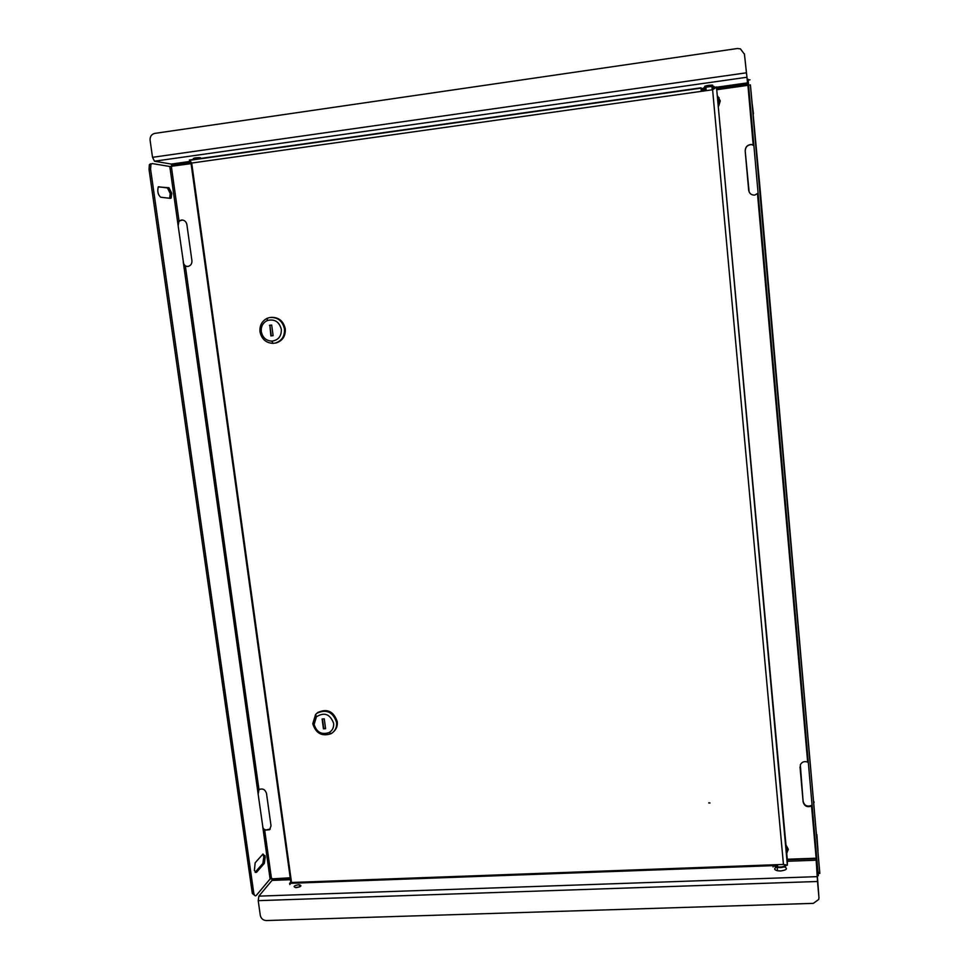 <?xml version="1.0" encoding="UTF-8"?>
<svg xmlns="http://www.w3.org/2000/svg" width="969" height="969" viewBox="0 0 969 969"><rect width="100%" height="100%" fill="white"/><g stroke="black" fill="none" stroke-linecap="round" stroke-linejoin="round"><path stroke-width="1.45" d="M295.593 887.568L299.736 886.853M296.405 887.592L295.702 887.58C292.929 886.599 293.898 885.654 298.634 884.745L299.36 884.758C302.122 885.739 301.129 886.683 296.405 887.592M818.938 897.476L817.521 881.487L258.214 900.661L260.31 915.451C261.085 918.624 263.096 920.332 266.33 920.55L813.318 903.362L818.732 899.45L818.938 897.476L816.068 858.159M817.521 881.487L816.043 858.159M272.168 878.483L272.023 880.397L258.88 896.131L258.214 900.661M786.743 853.459L788.257 849.159L785.98 845.004M718.695 106.021L720.27 100.885L717.811 96.306M816.867 834.527L818.006 850.794L816.867 834.527M753.446 113.773L752.307 104.616L753.446 113.773M760.144 189.355L819.835 873.432L750.406 84.897L748.565 85.151L818.006 872.318L819.726 872.257M787.264 859.237L816.758 858.195M748.565 85.236L717.205 89.669M760.084 188.64L750.406 84.897M753.882 145.495L751.508 144.611C747.487 144.865 745.391 147.034 745.209 151.103L749.122 191.935M808.34 762.797L807.661 762.106C804.331 760.992 801.884 761.9 800.321 764.807L803.119 801.387C804.403 805.639 807.201 806.995 811.501 805.445L812.095 805.372M800.019 766.964L803.131 801.957C804.427 806.208 807.225 807.565 811.537 806.014L816.14 858.146M747.923 85.345L753.179 144.865L751.472 144.466C747.45 144.732 745.343 146.9 745.173 150.97L748.662 190.154C749.291 193.497 751.314 195.157 754.73 195.108L758.085 193.182M748.565 85.151L748.116 79.288M818.369 875.71L818.006 872.318M811.55 805.99L812.083 805.203M814.093 802.465L814.045 801.86M158.383 186.751L167.431 187.938L170.241 193.497L169.648 198.257M171.755 193.291L171.15 198.064L170.447 198.354L160.684 197.228C158.02 194.842 157.208 191.414 158.25 186.944L168.945 187.732L171.755 193.291M262.865 854.137L263.822 856.911L262.841 863.464L255.126 872.294M265.264 856.85L264.295 863.403L256.531 872.318L254.362 870.562L255.174 862.798L262.962 854.016L265.264 856.85M190.772 163.676L169.805 166.486L152.157 163.555L150.91 164.451L150.595 169.236L149.044 169.454L149.359 164.669L150.607 163.773M254.799 895.501L252.376 893.491L252.17 892.401L253.66 892.352L253.866 893.442C254.508 895.707 255.319 896.373 256.3 895.404L270.097 878.968L289.925 877.817M271.477 878.508L264.694 830.227L269.648 829.694L271.029 825.818L266.487 793.381C265.143 789.408 262.635 788.148 258.977 789.602L258.154 794.144L262.95 827.792L264.694 830.227L270.218 829.089M258.977 789.602L185.37 266.112L187.792 266.475C190.699 265.797 192.068 263.859 191.923 260.649L186.884 224.614C186.205 221.61 184.437 220.06 181.591 219.975L179.023 220.98L178.139 225.668L183.625 263.689L185.37 266.112L187.538 266.499M182.572 220.011L179.023 220.98L171.343 166.414M253.66 892.352L150.595 169.236M252.17 892.401L149.044 169.454M185.006 265.821L185.987 266.112M263.568 829.21L265.203 829.67M179.64 221.029L178.514 221.731M706.704 86.568C704.063 86.653 703.979 86.374 706.462 85.744L708.569 85.369C713.099 84.909 713.959 85.102 711.137 85.95L710.955 85.987M195.447 157.886C200.571 157.414 201.794 157.559 199.093 158.31L198.33 158.431C193.194 158.904 191.995 158.759 194.721 158.008L195.447 157.886M747.85 85.357L744.446 54.228L747.814 85.369M744.446 54.228L740.413 48.838L737.3 48.523L154.798 133.395C151.467 134.255 149.904 136.556 150.098 140.299L152.521 157.317L154.483 161.205L171.307 164.076L172.07 166.317M744.398 53.828L744.507 54.591M786.634 852.284L787.203 851.17L786.077 846.179M787.446 849.474L786.065 845.949M718.271 105.124L717.641 98.426L718.271 105.076M718.574 104.664L718.744 98.826M718.574 104.761L719.059 99.516M708.811 803.01L709.998 802.962L708.811 803.01M784.187 827.441L784.272 830.59L784.187 827.441M786.234 849.934L786.319 853.132L786.234 849.934M720.197 127.181L720.682 130.912L720.197 127.181M291.499 882.517L289.658 883.462L289.804 884.515L291.524 882.493L783.449 864.445L712.603 89.766L191.692 163.046L189.694 160.309L189.876 161.351M315.882 717.46L316.342 716.576M785.98 865.026L787.373 865.147L787.325 859.854L716.491 87.065L787.373 865.147L783.449 864.445M190.324 161.532L191.462 162.78M189.912 161.29L189.221 161.508L191.692 163.046L291.524 882.493L289.622 883.256M706.135 89.766L701.508 89.802L701.071 87.804L701.229 91.365M701.508 89.802L701.29 91.365M190.941 162.041L189.609 161.217M717.133 88.833L716.842 86.956L712.033 87.634M701.386 88.518L706.013 88.47M716.842 86.956L717.169 88.821M714.759 88.554L712.154 88.918M712.603 89.766L716.491 87.065M702.513 91.183L706.219 90.626M772.765 864.832L773.105 866.916L773.141 864.82M772.814 864.832L773.008 865.789L773.02 864.82M787.349 861.259L787.337 859.479L787.337 861.259M289.658 883.462L290.555 882.347M705.977 88.058C702.634 88.058 703.155 87.61 707.54 86.713L714.032 86.495M713.269 87.21C715.255 86.435 714.08 86.241 709.732 86.641L705.904 87.258C702.719 88.07 702.755 88.433 706.013 88.349M707.503 86.895L706.752 87.053L706.631 85.708M775.309 864.917L777.659 866.855C781.329 867.279 783.86 866.758 785.253 865.317L785.35 864.929M284.474 328.963C284.862 336.207 281.809 340.918 275.305 343.062L272.992 343.377C265.93 342.941 261.594 339.077 259.995 331.786C259.51 325.463 261.945 320.957 267.299 318.256L269.539 317.566C277.497 316.924 282.476 320.727 284.474 328.963M271.138 317.347C278.745 317.178 283.457 321.018 285.274 328.866C285.661 336.11 282.609 340.797 276.117 342.941L275.305 343.062M261.279 331.64C262.587 337.624 266.136 340.797 271.938 341.136C278.382 340.167 281.519 336.231 281.337 329.327C279.217 321.66 274.53 318.74 267.274 320.545C262.878 322.762 260.879 326.456 261.279 331.64M269.854 325.257L271.272 335.868L273.113 335.649L271.695 325.051L269.854 325.257L270.884 335.916L273.113 335.662M271.695 325.051L269.467 325.305M336.57 722.341C337.006 726.58 335.686 730.008 332.609 732.661L331.083 733.69C321.926 736.706 315.821 733.388 312.781 723.746L315.591 714.468L316.96 713.232C326.432 708.896 332.961 711.936 336.57 722.341M316.96 713.232L317.675 712.542C327.134 708.218 333.663 711.246 337.248 721.651C337.672 725.539 336.558 728.785 333.917 731.413M314.126 724.412C316.621 732.31 321.623 735.035 329.121 732.564C332.488 730.481 333.978 727.38 333.615 723.262C330.041 714.02 324.312 711.864 316.427 716.806L314.126 724.412M322.483 718.95L323.767 728.494L325.56 728.397M325.596 728.712L324.276 718.841L322.108 718.974L323.428 728.833L325.596 728.712M708.836 802.792L709.998 802.986M776.472 867.219C773.759 868.648 774.11 869.823 777.538 870.768L780.59 870.974C786.707 870.077 787.991 868.696 784.43 866.819M774.703 864.76C773.819 865.923 774.655 866.807 777.223 867.4L780.287 867.606C783.836 867.34 785.835 866.54 786.271 865.196M816.08 858.655L787.349 859.721M816.213 860.206L787.446 861.271M290.191 879.719L272.023 880.397M289.985 878.277L272.228 878.944M817.146 876.642L258.88 896.131M757.516 194.03L807.661 762.106M264.295 863.403L262.841 863.464M270.097 878.968L262.72 826.569M258.154 794.144L183.214 261.691M178.139 225.668L169.805 166.486M256.531 872.318L255.198 872.366M168.945 187.732L167.431 187.938M171.925 165.324L190.566 162.707M171.307 164.076L189.197 161.557M716.927 87.174L747.584 82.862M717.157 88.591L747.717 84.291M154.483 161.205L746.53 77.314M152.521 157.317L746.094 72.857M701.035 87.804L189.343 160.03M299.36 884.758L299.651 886.841M718.453 98.329L719.131 97.712M787.458 849.522L788.281 849.886M749.982 79.809L748.141 80.064M818.102 873.493L819.835 873.432M171.15 198.064L169.696 198.257M265.009 855.591L263.568 855.651M182.22 220.024L181.591 219.975M252.376 893.491L253.866 893.442M150.91 164.451L149.359 164.669M199.093 158.31L198.984 157.596M189.985 161.326L189.221 161.508M290.906 882.771L190.966 162.828M189.694 160.309L701.011 88.155M772.85 865.656L291.136 883.292M705.904 87.258L706.219 90.662M712.021 87.525L712.239 89.814M710.883 85.127L710.98 86.289M777.659 866.855L777.453 864.663M271.938 341.136L272.992 343.377M267.274 320.545L267.299 318.256M329.121 732.564L331.083 733.69M316.427 716.806L315.591 714.468M777.538 870.768L777.223 867.4"/></g></svg>

